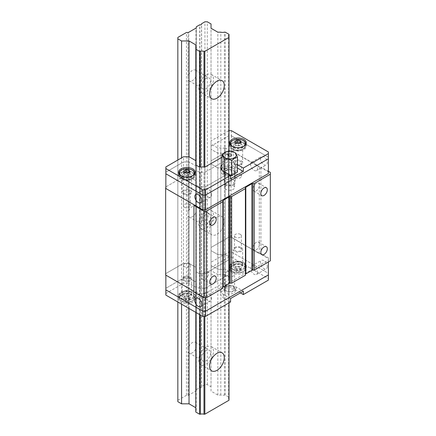 <?xml version="1.0" encoding="UTF-8"?>
<svg xmlns="http://www.w3.org/2000/svg" width="436" height="436" viewBox="0 0 436 436"><rect width="100%" height="100%" fill="white"/><g stroke="black" fill="none" stroke-linecap="round" stroke-linejoin="round"><path stroke-width="0.33" stroke-dasharray="2.18 1.64" d="M228.998 400.253L228.998 399.758A4.028 2.327 180 0 1 228.578 398.722A4.028 2.327 180 0 1 228.998 397.687L228.998 397.191L225.265 395.038L224.409 395.038A4.028 2.327 180 0 1 220.823 395.038L217.804 395.038L211.029 391.125L211.029 386.814L207.296 384.661L204.942 384.661L201.536 386.628A1.39 0.801 0 0 0 201.568 386.721A1.39 0.801 180 0 1 201.612 386.928A1.39 0.801 180 0 1 199.868 387.702A1.39 0.801 0 0 0 199.704 387.686L196.298 389.653L196.298 390.52L196.298 346.887L195.971 348.571A6.251 3.608 -60 0 1 189.246 353.106A6.251 3.608 -60 0 1 188.766 352.729L187.981 351.688L187.981 348.233L188.766 346.822A6.251 3.608 -60 0 1 192.369 342.592A6.251 3.608 -60 0 1 195.492 342.282A6.251 3.608 -60 0 1 195.971 342.658L196.298 343.432L196.298 210.817L195.971 212.495A6.251 3.608 -60 0 1 189.246 217.035A6.251 3.608 -60 0 1 188.766 216.659L187.981 215.618L187.981 212.163L188.766 210.746A6.251 3.608 -60 0 1 192.369 206.517A6.251 3.608 -60 0 1 195.492 206.212A6.251 3.608 -60 0 1 195.971 206.588L196.298 207.362L196.298 74.741L195.971 76.425A6.251 3.608 -60 0 1 189.246 80.96A6.251 3.608 -60 0 1 188.766 80.584L187.981 79.543L187.981 76.087L188.766 74.676A6.251 3.608 -60 0 1 192.369 70.447A6.251 3.608 -60 0 1 195.492 70.136A6.251 3.608 -60 0 1 195.971 70.512L196.298 71.286L196.298 27.659M196.298 390.52A1.112 0.643 180 0 1 195.971 390.972L188.766 395.13A1.112 0.643 180 0 1 187.981 395.321L186.477 395.321L186.477 32.46M196.298 71.286L196.298 74.741M196.298 389.653L196.298 26.787M196.298 343.432L196.298 346.887M196.298 207.362L196.298 210.817M199.704 387.686L199.704 24.825M201.536 386.628L201.536 24.34M204.942 384.661L204.942 21.8M207.296 384.661L207.296 21.8M211.029 386.814L211.029 23.953M211.029 391.125L211.029 28.264M217.804 395.038L217.804 32.177M220.823 395.038L220.823 32.177M224.409 395.038L224.409 32.177M225.265 395.038L225.265 32.177M228.998 397.191L228.998 34.33M228.998 397.687L228.998 399.758M228.998 302.857L228.998 151.221M216.921 217.292A10.415 6.011 120 0 0 210.114 226.469A10.415 6.011 120 0 0 211.711 234.819A10.415 6.011 120 0 0 222.126 228.802A10.415 6.011 120 0 0 222.126 216.774A10.415 6.011 120 0 0 216.921 217.292M204.838 316.405L204.838 167.124L204.838 172.34L203.983 172.34A4.028 2.327 0 0 0 200.397 172.34L199.535 172.34L195.808 170.187L195.808 169.691A4.028 2.327 0 0 0 196.227 168.656A4.028 2.327 0 0 0 195.808 167.62L195.808 165.876L189.028 161.963L183.529 161.963L165.854 172.171L165.854 186.913L183.529 176.705L183.529 161.963L165.854 172.171L165.854 173.757L165.854 166.955M203.983 316.405L203.983 172.34A4.028 2.327 0 0 0 200.397 172.34L200.397 315.032M199.535 314.536L199.535 167.124L199.535 172.34L195.808 170.187L195.808 184.433A4.028 2.327 0 0 0 196.227 183.398A4.028 2.327 0 0 0 195.808 182.362L195.808 180.618L189.028 176.705L183.529 176.705L165.854 186.913L165.854 188.499M195.808 312.383L195.808 169.691A4.028 2.327 0 0 0 196.227 168.656A4.028 2.327 0 0 0 195.808 167.62L195.808 162.405A4.028 2.327 180 0 1 196.227 163.44A4.028 2.327 180 0 1 195.808 164.476M195.808 411.551L195.808 409.48A4.028 2.327 180 0 1 196.227 410.516A4.028 2.327 180 0 1 195.808 411.551L195.808 412.047M195.808 409.48L195.808 44.875M189.028 308.47L189.028 156.747L189.028 161.963L183.529 161.963L183.529 156.747M181.567 304.159L181.567 157.881M177.834 302.006L177.834 160.039M186.477 395.321L177.834 400.308L177.834 37.447M177.834 400.308L177.834 401.67M206.119 350.528A6.251 3.608 120 0 0 202.037 356.038A6.251 3.608 120 0 0 202.991 361.046A6.251 3.608 120 0 0 209.242 357.438A6.251 3.608 120 0 0 209.242 350.222A6.251 3.608 120 0 0 206.119 350.528M206.119 347.127A10.415 6.011 120 0 0 199.312 356.305A10.415 6.011 120 0 0 200.909 364.654A10.415 6.011 120 0 0 211.324 358.637A10.415 6.011 120 0 0 211.324 346.609A10.415 6.011 120 0 0 206.119 347.127M206.119 214.458A6.251 3.608 120 0 0 202.037 219.962A6.251 3.608 120 0 0 202.991 224.971A6.251 3.608 120 0 0 209.242 221.363A6.251 3.608 120 0 0 209.242 214.147A6.251 3.608 120 0 0 206.119 214.458M206.119 211.057A10.415 6.011 120 0 0 199.312 220.235A10.415 6.011 120 0 0 200.909 228.578A10.415 6.011 120 0 0 211.324 222.567A10.415 6.011 120 0 0 211.324 210.539A10.415 6.011 120 0 0 206.119 211.057M206.119 78.382A6.251 3.608 120 0 0 202.037 83.892A6.251 3.608 120 0 0 202.991 88.9A6.251 3.608 120 0 0 209.242 85.293A6.251 3.608 120 0 0 209.242 78.071A6.251 3.608 120 0 0 206.119 78.382M206.119 74.981A10.415 6.011 120 0 0 199.312 84.159A10.415 6.011 120 0 0 200.909 92.508A10.415 6.011 120 0 0 211.324 86.492A10.415 6.011 120 0 0 211.324 74.463A10.415 6.011 120 0 0 206.119 74.981M193.938 204.713L193.938 291.346L202.778 296.453L205.53 296.453L268.38 260.167L268.38 258.575L231.456 237.26L228.704 237.26L211.029 247.463L211.029 160.83L211.029 164.007L217.804 167.92L220.823 167.92A4.028 2.327 0 0 0 224.409 167.92L225.265 167.92L228.998 170.073L228.998 170.569A4.028 2.327 0 0 0 228.578 171.604A4.028 2.327 0 0 0 228.998 172.64L228.998 173.136L204.838 187.082L203.983 187.082A4.028 2.327 0 0 0 200.397 187.082L199.535 187.082L195.808 184.929L195.808 164.971M270.342 260.842L270.342 259.033L260.913 253.589L259.344 253.589L231.058 237.26L228.704 237.26L211.029 247.463L211.029 250.64L217.804 254.553L220.823 254.553A4.028 2.327 0 0 0 224.409 254.553L225.265 254.553L228.998 256.706L228.998 257.202A4.028 2.327 0 0 0 228.578 258.237A4.028 2.327 0 0 0 228.998 259.273L228.998 259.769L204.838 273.715L203.983 273.715A4.028 2.327 0 0 0 200.397 273.715L199.535 273.715L195.808 271.563L195.808 271.067A4.028 2.327 0 0 0 196.227 270.031A4.028 2.327 0 0 0 195.808 268.996L195.808 267.252L189.028 263.339L183.529 263.339L189.028 263.339L195.808 267.252L195.808 268.996A4.028 2.327 180 0 1 196.227 270.031A4.028 2.327 180 0 1 195.808 271.067L195.808 271.563L199.535 273.715L200.397 273.715A4.028 2.327 180 0 1 203.983 273.715L204.838 273.715L228.998 259.769L228.998 259.273A4.028 2.327 180 0 1 228.578 258.237A4.028 2.327 180 0 1 228.998 257.202L228.998 256.706L225.265 254.553L224.409 254.553A4.028 2.327 180 0 1 220.823 254.553L217.804 254.553L211.029 250.64L211.029 247.463L211.029 262.205L228.704 252.003L228.704 150.627L211.029 160.83L228.704 150.627L231.456 150.627L268.38 171.942L268.38 173.533M234.595 160.83A4.72 2.725 0 0 0 233.211 162.759A4.72 2.725 0 0 0 237.936 165.484A4.72 2.725 0 0 0 242.656 162.759A4.72 2.725 0 0 0 239.74 160.241A4.72 2.725 0 0 0 234.595 160.83M183.529 190.314A4.72 2.725 0 0 0 182.15 192.243A4.72 2.725 0 0 0 186.87 194.968A4.72 2.725 0 0 0 191.589 192.243A4.72 2.725 0 0 0 188.679 189.72A4.72 2.725 0 0 0 183.529 190.314M226.251 185.496A4.861 2.807 0 0 0 224.823 187.48A4.861 2.807 0 0 0 229.685 190.287A4.861 2.807 0 0 0 234.546 187.48A4.861 2.807 0 0 0 231.549 184.886A4.861 2.807 0 0 0 226.251 185.496M260.423 158.731A4.861 2.807 60 0 1 261.431 156.508A4.861 2.807 60 0 1 266.292 159.314A4.861 2.807 60 0 1 266.292 164.928A4.861 2.807 60 0 1 262.543 163.625A4.861 2.807 60 0 1 260.423 158.731M268.38 171.942L268.38 157.205L231.456 135.885L231.456 150.627M231.058 237.26L231.058 150.627L228.704 150.627L228.704 135.885L211.029 146.093L211.029 149.265L217.804 153.178L220.823 153.178A4.028 2.327 0 0 0 224.409 153.178L225.265 153.178L228.998 155.33L228.998 155.826A4.028 2.327 0 0 0 228.578 156.862A4.028 2.327 0 0 0 228.998 157.897L228.998 158.393L204.838 172.34L204.838 187.082L203.983 187.082L203.983 172.34L204.838 172.34L228.998 158.393L228.998 152.682A4.028 2.327 180 0 1 228.578 151.646A4.028 2.327 180 0 1 228.998 150.611L228.998 155.826A4.028 2.327 0 0 0 228.578 156.862A4.028 2.327 0 0 0 228.998 157.897L228.998 173.136L228.998 153.178L221.94 157.254M165.854 275.132L165.854 273.546L183.529 263.339L183.529 278.081L189.028 278.081L195.808 281.994L195.808 283.738A4.028 2.327 180 0 1 196.227 284.773A4.028 2.327 180 0 1 195.808 285.803L195.808 286.299L199.535 288.458L200.397 288.458A4.028 2.327 180 0 1 203.983 288.458L204.838 288.458L228.998 274.511L228.998 274.015A4.028 2.327 180 0 1 228.578 272.98A4.028 2.327 180 0 1 228.998 271.944L228.998 271.448L225.265 269.295L224.409 269.295A4.028 2.327 180 0 1 220.823 269.295L217.804 269.295L211.029 265.382L211.029 146.093L211.029 149.265L217.804 153.178L217.804 167.92L220.823 167.92L220.823 153.178A4.028 2.327 0 0 0 224.409 153.178L224.409 147.962A4.028 2.327 180 0 1 220.823 147.962L220.823 153.178L217.804 153.178L217.804 147.962L220.823 147.962M234.595 146.093A4.72 2.725 180 0 1 239.74 145.499A4.72 2.725 180 0 1 242.656 148.017A4.72 2.725 180 0 1 237.936 150.742A4.72 2.725 180 0 1 233.211 148.017A4.72 2.725 180 0 1 234.595 146.093A4.72 2.725 0 0 0 233.211 148.017A4.72 2.725 0 0 0 237.936 150.742A4.72 2.725 0 0 0 242.656 148.017A4.72 2.725 0 0 0 239.74 145.499A4.72 2.725 0 0 0 234.595 146.093M183.529 175.572A4.72 2.725 180 0 1 188.679 174.983A4.72 2.725 180 0 1 191.589 177.501A4.72 2.725 180 0 1 186.87 180.226A4.72 2.725 180 0 1 182.15 177.501A4.72 2.725 180 0 1 183.529 175.572A4.72 2.725 0 0 0 182.15 177.501A4.72 2.725 0 0 0 186.87 180.226A4.72 2.725 0 0 0 191.589 177.501A4.72 2.725 0 0 0 188.679 174.983A4.72 2.725 0 0 0 183.529 175.572M226.251 170.754A4.861 2.807 180 0 1 231.549 170.144A4.861 2.807 180 0 1 234.546 172.738A4.861 2.807 180 0 1 229.685 175.545A4.861 2.807 180 0 1 224.823 172.738A4.861 2.807 180 0 1 226.251 170.754M268.38 151.984L268.38 158.791L268.38 157.205L231.456 135.885L228.704 135.885L211.029 146.093L211.029 140.872L211.029 144.049L217.804 147.962M224.409 274.511A4.028 2.327 0 0 1 220.823 274.511L220.823 269.295A4.028 2.327 180 0 0 224.409 269.295L225.265 269.295L225.265 167.92L228.998 170.073L228.998 276.664L225.265 274.511L224.409 274.511L224.409 167.92A4.028 2.327 0 0 1 220.823 167.92L220.823 269.295L217.804 269.295L217.804 274.511L211.029 270.598L211.029 262.205L211.029 265.382L217.804 269.295L217.804 167.92L211.029 164.007L211.029 144.049M224.409 147.962L225.265 147.962L225.265 167.92L224.409 167.92L224.409 153.178L225.265 153.178L228.998 155.33L228.998 170.569L228.998 150.611M225.265 274.511L225.265 269.295L228.998 271.448L228.998 271.944L228.998 170.569A4.028 2.327 0 0 0 228.578 171.604A4.028 2.327 0 0 0 228.998 172.64L228.998 274.511L228.998 173.136L204.838 187.082L204.838 288.458L203.983 288.458L203.983 187.082A4.028 2.327 0 0 0 200.397 187.082L200.397 172.34L199.535 172.34L199.535 187.082L195.808 184.929L195.808 286.299L199.535 288.458L199.535 187.082L200.397 187.082L200.397 288.458A4.028 2.327 180 0 1 203.983 288.458L203.983 293.673A4.028 2.327 0 0 0 200.397 293.673L200.397 288.458L199.535 288.458L199.535 293.673L200.397 293.673M195.808 291.025L195.808 285.803L195.808 291.025A4.028 2.327 0 0 0 196.227 289.989L196.227 284.773A4.028 2.327 180 0 1 195.808 285.803L195.808 184.433A4.028 2.327 0 0 0 196.227 183.398L196.227 284.773A4.028 2.327 180 0 0 195.808 283.738L195.808 180.618L189.028 176.705L189.028 283.296L195.808 287.21L195.808 288.954L195.808 165.876L189.028 161.963L189.028 176.705L183.529 176.705L183.529 263.339L165.658 273.661L165.658 187.028M196.227 163.44L196.227 183.398A4.028 2.327 0 0 0 195.808 182.362L195.808 160.661M250.602 164.405A4.861 2.807 60 0 1 251.61 162.176A4.861 2.807 60 0 1 256.472 164.982A4.861 2.807 60 0 1 256.472 170.596A4.861 2.807 60 0 1 252.727 169.293A4.861 2.807 60 0 1 250.602 164.405M211.52 194.908A4.861 2.807 -120 0 0 209.394 190.014A4.861 2.807 -120 0 0 205.65 188.712A4.861 2.807 -120 0 0 205.65 194.325A4.861 2.807 -120 0 0 210.512 197.132A4.861 2.807 -120 0 0 211.52 194.908M183.529 276.947A4.72 2.725 180 0 1 188.679 276.353A4.72 2.725 180 0 1 191.589 278.877A4.72 2.725 180 0 1 186.87 281.602A4.72 2.725 180 0 1 182.15 278.877A4.72 2.725 180 0 1 183.529 276.947M234.595 247.463A4.72 2.725 180 0 1 239.74 246.874A4.72 2.725 180 0 1 242.656 249.392A4.72 2.725 180 0 1 237.936 252.117A4.72 2.725 180 0 1 233.211 249.392A4.72 2.725 180 0 1 234.595 247.463M226.251 272.129A4.861 2.807 180 0 1 231.549 271.519A4.861 2.807 180 0 1 234.546 274.113A4.861 2.807 180 0 1 229.685 276.92A4.861 2.807 180 0 1 224.823 274.113A4.861 2.807 180 0 1 226.251 272.129M267.295 266.57A4.861 2.807 60 0 1 266.292 268.794A4.861 2.807 60 0 1 261.431 265.993A4.861 2.807 60 0 1 261.431 260.379A4.861 2.807 60 0 1 265.175 261.682A4.861 2.807 60 0 1 267.295 266.57M231.456 237.26L231.456 252.003L268.38 273.317L268.38 258.575M268.38 260.167L268.38 261.982M205.53 297.695L205.53 296.453M202.778 296.453L202.778 297.129M165.854 273.546L165.854 288.289L183.529 278.081L189.028 278.081L195.808 281.994L195.808 287.21M183.529 291.689A4.72 2.725 0 0 0 182.15 293.613A4.72 2.725 0 0 0 186.87 296.344A4.72 2.725 0 0 0 191.589 293.613A4.72 2.725 0 0 0 188.679 291.095A4.72 2.725 0 0 0 183.529 291.689A4.72 2.725 180 0 1 188.679 291.095A4.72 2.725 180 0 1 191.589 293.613A4.72 2.725 180 0 1 186.87 296.344A4.72 2.725 180 0 1 182.15 293.613A4.72 2.725 180 0 1 183.529 291.689M234.595 262.205A4.72 2.725 0 0 0 233.211 264.134A4.72 2.725 0 0 0 237.936 266.859A4.72 2.725 0 0 0 242.656 264.134A4.72 2.725 0 0 0 239.74 261.616A4.72 2.725 0 0 0 234.595 262.205A4.72 2.725 180 0 1 239.74 261.616A4.72 2.725 180 0 1 242.656 264.134A4.72 2.725 180 0 1 237.936 266.859A4.72 2.725 180 0 1 233.211 264.134A4.72 2.725 180 0 1 234.595 262.205M226.251 286.866A4.861 2.807 0 0 0 224.823 288.855A4.861 2.807 0 0 0 229.685 291.662A4.861 2.807 0 0 0 234.546 288.855A4.861 2.807 0 0 0 231.549 286.261A4.861 2.807 0 0 0 226.251 286.866M228.704 257.218L228.704 252.003L211.029 262.205L211.029 267.421L228.704 257.218L231.456 257.218L231.456 252.003L228.704 252.003L231.456 252.003L268.38 273.317L268.38 280.125M165.854 295.09L165.854 288.289L165.854 289.875L165.854 288.289L183.529 278.081L183.529 283.296L189.028 283.296M204.642 294.807A4.861 2.807 -120 0 0 206.768 299.695A4.861 2.807 -120 0 0 210.512 300.998A4.861 2.807 -120 0 0 210.512 295.39A4.861 2.807 -120 0 0 205.65 292.583A4.861 2.807 -120 0 0 204.642 294.807M257.48 272.238A4.861 2.807 60 0 1 256.472 274.467A4.861 2.807 60 0 1 251.61 271.661A4.861 2.807 60 0 1 251.61 266.047A4.861 2.807 60 0 1 255.354 267.35A4.861 2.807 60 0 1 257.48 272.238M228.998 130.669L228.704 130.669L228.704 135.885L231.456 135.885L231.456 130.669M225.657 170.411A5.695 3.286 180 0 1 231.865 169.702A5.695 3.286 180 0 1 235.38 172.738A5.695 3.286 180 0 1 229.685 176.024A5.695 3.286 180 0 1 223.99 172.738A5.695 3.286 180 0 1 225.657 170.411M228.704 130.669L211.029 140.872M225.265 147.962L228.998 150.115M225.657 168.601A5.695 3.286 180 0 1 231.865 167.887A5.695 3.286 180 0 1 235.38 170.923A5.695 3.286 180 0 1 229.685 174.209A5.695 3.286 180 0 1 223.99 170.923A5.695 3.286 180 0 1 225.657 168.601M221.94 164.846A9.025 5.21 180 0 1 236.067 163.838L237.429 164.623M228.998 152.682L228.998 153.178M237.429 168.024L236.067 167.239A9.025 5.21 0 0 0 221.94 168.247M221.156 169.223A9.025 5.21 0 0 0 220.66 170.923A9.025 5.21 0 0 0 223.303 174.607L230.568 178.804M194.511 173.762A8.333 4.812 0 0 0 180.978 172.285A8.333 4.812 0 0 0 179.234 173.762M179.076 173.986A8.333 4.812 0 0 0 178.537 175.686A8.333 4.812 0 0 0 186.87 180.499A8.333 4.812 0 0 0 195.203 175.686A8.333 4.812 0 0 0 194.663 173.986M245.572 144.283A8.333 4.812 0 0 0 232.045 142.801A8.333 4.812 0 0 0 230.295 144.283M230.143 144.501A8.333 4.812 0 0 0 229.603 146.202A8.333 4.812 0 0 0 237.936 151.014A8.333 4.812 0 0 0 246.269 146.202A8.333 4.812 0 0 0 245.73 144.501M183.529 173.757A4.72 2.725 0 0 0 182.15 175.686A4.72 2.725 0 0 0 186.87 178.411A4.72 2.725 0 0 0 191.589 175.686A4.72 2.725 0 0 0 188.679 173.168A4.72 2.725 0 0 0 183.529 173.757M234.595 144.278A4.72 2.725 0 0 0 233.211 146.202A4.72 2.725 0 0 0 237.936 148.932A4.72 2.725 0 0 0 242.656 146.202A4.72 2.725 0 0 0 239.74 143.684A4.72 2.725 0 0 0 234.595 144.278M228.998 274.015A4.028 2.327 180 0 1 228.578 272.98A4.028 2.327 180 0 1 228.998 271.944L228.998 277.16A4.028 2.327 0 0 0 228.578 278.195A4.028 2.327 0 0 0 228.998 279.231L228.998 274.015M203.983 293.673L204.838 293.673L204.838 288.458L228.998 274.511L228.998 279.231M225.657 286.528A5.695 3.286 0 0 0 223.99 288.855A5.695 3.286 0 0 0 229.685 292.142A5.695 3.286 0 0 0 235.38 288.855A5.695 3.286 0 0 0 231.865 285.814A5.695 3.286 0 0 0 225.657 286.528M165.854 293.504L183.529 283.296M231.456 257.218L268.38 278.533M211.029 270.598L211.029 267.421M204.838 293.673L228.998 279.727M195.808 291.521L199.535 293.673M225.657 288.343A5.695 3.286 0 0 0 223.99 290.665A5.695 3.286 0 0 0 229.685 293.957A5.695 3.286 0 0 0 235.38 290.665A5.695 3.286 0 0 0 231.865 287.629A5.695 3.286 0 0 0 225.657 288.343M240.389 292.878L236.067 290.381A9.025 5.21 0 0 0 226.23 289.253A9.025 5.21 0 0 0 220.66 294.071A9.025 5.21 0 0 0 223.303 297.755L230.568 301.952M196.227 289.989A4.028 2.327 0 0 0 195.808 288.954M228.998 277.16L228.998 276.664M220.823 274.511L217.804 274.511M232.045 265.949A8.333 4.812 0 0 0 229.603 269.35A8.333 4.812 0 0 0 237.936 274.162A8.333 4.812 0 0 0 246.269 269.35A8.333 4.812 0 0 0 241.124 264.903A8.333 4.812 0 0 0 232.045 265.949M180.978 295.428A8.333 4.812 0 0 0 178.537 298.834A8.333 4.812 0 0 0 186.87 303.641A8.333 4.812 0 0 0 195.203 298.834A8.333 4.812 0 0 0 190.058 294.387A8.333 4.812 0 0 0 180.978 295.428M230.568 298.546L223.303 294.355A9.025 5.21 180 0 1 220.66 290.665A9.025 5.21 180 0 1 226.23 285.853A9.025 5.21 180 0 1 236.067 286.981L243.337 291.177M232.045 262.548A8.333 4.812 180 0 1 241.124 261.502A8.333 4.812 180 0 1 246.269 265.949A8.333 4.812 180 0 1 237.936 270.761A8.333 4.812 180 0 1 229.603 265.949A8.333 4.812 180 0 1 232.045 262.548M180.978 292.027A8.333 4.812 180 0 1 190.058 290.986A8.333 4.812 180 0 1 195.203 295.428A8.333 4.812 180 0 1 186.87 300.24A8.333 4.812 180 0 1 178.537 295.428A8.333 4.812 180 0 1 180.978 292.027M234.595 264.02A4.72 2.725 180 0 1 239.74 263.431A4.72 2.725 180 0 1 242.656 265.949A4.72 2.725 180 0 1 237.936 268.674A4.72 2.725 180 0 1 233.211 265.949A4.72 2.725 180 0 1 234.595 264.02M183.529 293.504A4.72 2.725 180 0 1 188.679 292.91A4.72 2.725 180 0 1 191.589 295.428A4.72 2.725 180 0 1 186.87 298.159A4.72 2.725 180 0 1 182.15 295.428A4.72 2.725 180 0 1 183.529 293.504M189.971 171.92L189.971 174.122L187.698 175.435L187.698 173.234M189.12 172.334L189.971 174.122M183.774 170.966L183.774 173.163L184.581 172.7M184.602 172.754L184.602 174.956L183.774 173.163M187.698 175.435L184.602 174.956M241.032 142.441L241.032 144.643L238.765 145.951L238.765 143.749M240.187 142.85L241.032 144.643M234.835 141.482L234.835 143.684L235.647 143.215M235.669 143.27L235.669 145.471L234.835 143.684M238.765 145.951L235.669 145.471M190.052 299.428L188.096 297.962L184.919 298.202L183.692 299.913L185.643 301.385L188.826 301.14L190.052 299.428L190.052 297.227L188.096 295.761L184.919 296L183.692 297.712L185.643 299.183L188.826 298.938L190.052 297.227M188.826 301.14L188.826 298.938M185.643 301.385L185.643 299.183M183.692 299.913L183.692 297.712M184.919 298.202L184.919 296M188.096 297.962L188.096 295.761M241.113 269.949L239.162 268.478L235.98 268.723L234.753 270.434L236.71 271.901L239.887 271.661L241.113 269.949L241.113 267.748L239.162 266.276L235.98 266.521L234.753 268.233L236.71 269.699L239.887 269.459L241.113 267.748M239.887 271.661L239.887 269.459M236.71 271.901L236.71 269.699M234.753 270.434L234.753 268.233M235.98 268.723L235.98 266.521M239.162 268.478L239.162 266.276M233.614 184.532L233.614 184.532A5.554 3.205 0 0 0 235.244 182.264A5.554 3.205 0 0 0 231.81 179.3A5.554 3.205 0 0 0 225.755 179.997A5.554 3.205 0 0 0 224.131 182.264A5.554 3.205 0 0 0 225.755 184.532A5.554 3.205 0 0 0 233.614 184.532L232.633 185.098A4.164 2.403 0 0 0 232.633 181.698A4.164 2.403 0 0 0 226.742 181.698A4.164 2.403 0 0 0 226.742 185.098A4.164 2.403 0 0 0 232.633 185.098M233.614 173.19A5.554 3.205 180 0 1 227.559 173.888A5.554 3.205 180 0 1 224.131 170.923A5.554 3.205 180 0 1 229.685 167.718A5.554 3.205 180 0 1 235.244 170.923A5.554 3.205 180 0 1 233.614 173.19M237.429 172.122L235.358 167.647L227.608 166.454L221.94 169.724M222.316 170.53L224.017 174.198L230.115 175.141M224.017 174.198L224.017 171.62M224.774 152.442L227.608 151.679L227.608 166.454M227.608 151.679L234.742 152.54M235.358 152.878L235.358 167.647M260.913 253.589L260.913 166.955L259.344 166.955L231.058 150.627M259.344 253.589L259.344 166.955M268.38 171.266L260.913 166.955M270.342 259.033L270.342 172.4M245.397 275.247L245.397 187.812M222.812 288.289L222.812 200.849M193.938 291.346L193.938 292.027M165.658 273.661L165.658 275.018M189.328 277.46A3.472 2.006 180 0 1 190.341 278.877A3.472 2.006 180 0 1 186.87 280.877A3.472 2.006 180 0 1 183.398 278.877A3.472 2.006 180 0 1 185.54 277.024A3.472 2.006 180 0 1 189.328 277.46M240.389 247.975A3.472 2.006 180 0 1 241.408 249.392A3.472 2.006 180 0 1 237.936 251.398A3.472 2.006 180 0 1 234.464 249.392A3.472 2.006 180 0 1 236.606 247.539A3.472 2.006 180 0 1 240.389 247.975M235.478 164.176A3.472 2.006 0 0 0 239.266 164.612A3.472 2.006 0 0 0 241.408 162.759A3.472 2.006 0 0 0 237.936 160.753A3.472 2.006 0 0 0 234.464 162.759A3.472 2.006 0 0 0 235.478 164.176M184.417 193.66A3.472 2.006 0 0 0 188.199 194.091A3.472 2.006 0 0 0 190.341 192.243A3.472 2.006 0 0 0 186.87 190.238A3.472 2.006 0 0 0 183.398 192.243A3.472 2.006 0 0 0 184.417 193.66M184.417 207.264A3.472 2.006 0 0 0 188.199 207.7A3.472 2.006 0 0 0 190.341 205.847A3.472 2.006 0 0 0 186.87 203.846A3.472 2.006 0 0 0 183.398 205.847A3.472 2.006 0 0 0 184.417 207.264M235.478 177.784A3.472 2.006 0 0 0 239.266 178.22A3.472 2.006 0 0 0 241.408 176.367A3.472 2.006 0 0 0 237.936 174.362A3.472 2.006 0 0 0 234.464 176.367A3.472 2.006 0 0 0 235.478 177.784M240.389 234.366A3.472 2.006 180 0 1 241.408 235.783A3.472 2.006 180 0 1 237.936 237.789A3.472 2.006 180 0 1 234.464 235.783A3.472 2.006 180 0 1 236.606 233.936A3.472 2.006 180 0 1 240.389 234.366M189.328 263.851A3.472 2.006 180 0 1 190.341 265.268A3.472 2.006 180 0 1 186.87 267.273A3.472 2.006 180 0 1 183.398 265.268A3.472 2.006 180 0 1 185.54 263.415A3.472 2.006 180 0 1 189.328 263.851M256.199 242.362A4.583 2.649 120 0 0 253.207 246.4A4.583 2.649 120 0 0 253.91 250.073A4.583 2.649 120 0 0 258.494 247.425A4.583 2.649 120 0 0 258.494 242.133A4.583 2.649 120 0 0 256.199 242.362M205.138 271.846A4.583 2.649 120 0 0 202.141 275.884A4.583 2.649 120 0 0 202.844 279.552A4.583 2.649 120 0 0 207.427 276.909A4.583 2.649 120 0 0 207.427 271.617A4.583 2.649 120 0 0 205.138 271.846M205.138 212.877A4.583 2.649 120 0 0 202.141 216.915A4.583 2.649 120 0 0 202.844 220.589A4.583 2.649 120 0 0 207.427 217.946A4.583 2.649 120 0 0 207.427 212.654A4.583 2.649 120 0 0 205.138 212.877M256.199 183.398A4.583 2.649 120 0 0 253.207 187.436A4.583 2.649 120 0 0 253.91 191.11A4.583 2.649 120 0 0 258.494 188.461A4.583 2.649 120 0 0 258.494 183.169A4.583 2.649 120 0 0 256.199 183.398M188.766 74.676L188.766 32.269M195.971 70.512L195.971 28.111M195.971 206.588L195.971 76.425M187.981 212.163L187.981 79.543M188.766 210.746L188.766 80.584M195.971 342.658L195.971 212.495M187.981 348.233L187.981 215.618M188.766 346.822L188.766 216.659M187.981 395.321L187.981 351.688M188.766 395.13L188.766 352.729M195.971 390.972L195.971 348.571M199.868 387.702L199.868 24.841M201.568 386.721L201.568 24.274M187.981 76.087L187.981 32.46M236.067 167.239L236.067 163.838M223.303 174.607L223.303 171.206M223.303 294.355L223.303 297.755M236.067 286.981L236.067 290.381M181.681 176.046A7.401 4.273 0 0 0 192.058 176.046M179.496 174.52A7.641 4.409 0 0 0 181.469 176.493A7.641 4.409 0 0 0 194.249 174.52M194.511 173.375A7.641 4.409 0 0 0 186.87 168.966A7.641 4.409 0 0 0 179.234 173.375M181.469 178.351A7.641 4.409 0 0 0 189.791 179.305A7.641 4.409 0 0 0 194.511 175.234A7.641 4.409 0 0 0 192.271 172.111A7.641 4.409 0 0 0 183.948 171.157A7.641 4.409 0 0 0 179.234 175.234A7.641 4.409 0 0 0 181.469 178.351M181.861 178.58C188.047 182.466 198.614 176.362 191.878 172.792C189.796 171.261 186.455 171.261 181.861 172.792C179.207 175.446 179.212 177.376 181.861 178.58M232.748 146.567A7.401 4.273 0 0 0 243.125 146.567M230.557 145.041A7.641 4.409 0 0 0 232.535 147.014A7.641 4.409 0 0 0 245.31 145.041M245.572 143.896A7.641 4.409 0 0 0 237.936 139.487A7.641 4.409 0 0 0 230.295 143.896M232.535 148.867A7.641 4.409 0 0 0 240.857 149.826A7.641 4.409 0 0 0 245.572 145.749A7.641 4.409 0 0 0 243.337 142.632A7.641 4.409 0 0 0 235.009 141.678A7.641 4.409 0 0 0 230.295 145.749A7.641 4.409 0 0 0 232.535 148.867M232.928 149.096C239.113 152.982 249.675 146.883 242.945 143.313C240.857 141.782 237.522 141.782 232.928 143.313C230.273 145.967 230.273 147.891 232.928 149.096M189.698 294.164A7.401 4.273 180 0 1 191.377 301.499A7.401 4.273 180 0 1 179.534 298.671A7.401 4.273 180 0 1 189.698 294.164M189.791 293.662A7.641 4.409 180 0 1 194.511 297.739A7.641 4.409 180 0 1 186.87 302.148A7.641 4.409 180 0 1 179.234 297.739A7.641 4.409 180 0 1 189.791 293.662M189.791 291.809A7.641 4.409 180 0 1 194.511 295.886A7.641 4.409 180 0 1 183.948 299.957A7.641 4.409 180 0 1 179.234 295.886A7.641 4.409 180 0 1 189.791 291.809M189.578 291.651C198.167 293.461 192.45 301.434 184.161 299.21C180.913 298.682 179.637 296.905 180.324 293.864C183.556 291.433 186.641 290.698 189.578 291.651M240.765 264.685A7.401 4.273 180 0 1 242.443 272.02A7.401 4.273 180 0 1 230.6 269.192A7.401 4.273 180 0 1 240.765 264.685M240.857 264.183A7.641 4.409 180 0 1 245.572 268.254A7.641 4.409 180 0 1 237.936 272.669A7.641 4.409 180 0 1 230.295 268.254A7.641 4.409 180 0 1 240.857 264.183M240.857 262.325A7.641 4.409 180 0 1 245.572 266.401A7.641 4.409 180 0 1 235.015 270.478A7.641 4.409 180 0 1 230.295 266.401A7.641 4.409 180 0 1 240.857 262.325M240.645 262.172C249.234 263.976 243.517 271.95 235.227 269.726C231.979 269.203 230.699 267.421 231.391 264.385C234.617 261.954 237.702 261.213 240.645 262.172M201.612 386.928L201.612 24.067M228.578 398.722L228.578 35.861M196.227 410.516L196.227 47.655M189.246 353.106L202.991 361.046M195.492 342.282L209.242 350.222M200.909 364.654L211.711 370.889M211.324 346.609L222.126 352.849M189.246 217.035L202.991 224.971M195.492 206.212L209.242 214.147M200.909 228.578L211.711 234.819M211.324 210.539L222.126 216.774M189.246 80.96L202.991 88.9M195.492 70.136L209.242 78.071M200.909 92.508L211.711 98.743M211.324 74.463L222.126 80.704M233.211 146.202L233.211 162.759M242.656 146.202L242.656 162.759M182.15 175.686L182.15 192.243M191.589 175.686L191.589 192.243M224.823 172.738L224.823 187.48M234.546 172.738L234.546 187.48M228.578 278.195L228.578 151.646M256.472 170.596L266.292 164.928M251.61 162.176L261.431 156.508M205.65 188.712L195.829 194.38M210.512 197.132L200.691 202.8M191.589 295.428L191.589 278.877M182.15 295.428L182.15 278.877M242.656 265.949L242.656 249.392M233.211 265.949L233.211 249.392M234.546 288.855L234.546 274.113M224.823 288.855L224.823 274.113M205.65 292.583L195.829 298.251M210.512 300.998L200.691 306.672M256.472 274.467L266.292 268.794M251.61 266.047L261.431 260.379M235.38 172.738L235.38 170.923M223.99 172.738L223.99 170.923M220.66 170.923L220.66 167.522M195.203 175.686L195.203 172.285M178.537 175.686L178.537 172.285M246.269 146.202L246.269 142.801M229.603 146.202L229.603 142.801M223.99 288.855L223.99 290.665M235.38 288.855L235.38 290.665M220.66 290.665L220.66 294.071M229.603 265.949L229.603 269.35M246.269 265.949L246.269 269.35M178.537 295.428L178.537 298.834M195.203 295.428L195.203 298.834M179.234 174.209L179.234 175.234C179.725 178.144 182.335 179.692 187.066 179.877L191.873 178.76C193.579 177.844 194.461 176.667 194.511 175.234L194.511 174.209M230.295 144.725L230.295 145.749C230.791 148.66 233.402 150.207 238.132 150.393L242.934 149.281C244.645 148.36 245.523 147.183 245.572 145.749L245.572 144.725M194.511 297.739C195.197 303.712 178.531 303.707 179.234 297.739L179.234 295.886C178.798 289.864 194.947 289.864 194.511 295.886L194.511 297.739M245.572 268.254C246.264 274.228 229.598 274.222 230.295 268.254L230.295 266.401C229.865 260.385 246.013 260.385 245.572 266.401L245.572 268.254M224.131 170.923L224.131 182.264M235.244 170.923L235.244 182.264M226.742 185.098L225.755 184.532M190.341 205.847L190.341 192.243M183.398 205.847L183.398 192.243M241.408 176.367L241.408 162.759M234.464 176.367L234.464 162.759M234.464 235.783L234.464 249.392M241.408 235.783L241.408 249.392M183.398 265.268L183.398 278.877M190.341 265.268L190.341 278.877M253.91 250.073L261.764 254.608M258.494 242.133L266.347 246.672M202.844 279.552L210.702 284.092M207.427 271.617L215.286 276.151M202.844 220.589L210.702 225.123M207.427 212.654L215.286 217.188M253.91 191.11L261.764 195.644M258.494 183.169L266.347 187.703"/><path stroke-width="0.65" d="M195.971 28.111L188.766 32.269A1.112 0.643 180 0 1 187.981 32.46L186.477 32.46L177.834 37.447L177.834 38.809L181.567 40.962L189.028 40.962L195.808 44.875L195.808 46.619A4.028 2.327 180 0 1 196.227 47.655A4.028 2.327 180 0 1 195.808 48.69L195.808 49.186L199.535 51.339L200.397 51.339A4.028 2.327 180 0 1 203.983 51.339L204.838 51.339L228.998 37.392L228.998 34.33L225.265 32.177L224.409 32.177A4.028 2.327 180 0 1 220.823 32.177L217.804 32.177L211.029 28.264L211.029 23.953L207.296 21.8L204.942 21.8L201.536 23.767A1.39 0.801 0 0 0 201.568 23.86A1.39 0.801 180 0 1 201.612 24.067A1.39 0.801 180 0 1 199.868 24.841A1.39 0.801 0 0 0 199.704 24.825L196.298 26.787L196.298 27.659A1.112 0.643 180 0 1 195.971 28.111M201.536 24.34L201.536 23.767M228.998 36.897A4.028 2.327 180 0 1 228.578 35.861A4.028 2.327 180 0 1 228.998 34.826M195.808 312.383L195.808 412.047L199.535 414.2L200.397 414.2A4.028 2.327 180 0 1 203.983 414.2L204.838 414.2L228.998 400.253L228.998 302.857M228.998 151.221L228.998 37.392M216.921 81.216A10.415 6.011 120 0 0 210.114 90.399A10.415 6.011 120 0 0 211.711 98.743A10.415 6.011 120 0 0 222.126 92.732A10.415 6.011 120 0 0 222.126 80.704A10.415 6.011 120 0 0 216.921 81.216M216.921 353.362A10.415 6.011 120 0 0 210.114 362.545A10.415 6.011 120 0 0 211.711 370.889A10.415 6.011 120 0 0 222.126 364.878A10.415 6.011 120 0 0 222.126 352.849A10.415 6.011 120 0 0 216.921 353.362M204.838 414.2L204.838 316.405M221.94 157.254L204.838 167.124L204.838 51.339M203.983 414.2L203.983 316.405M204.838 167.124L203.983 167.124L203.983 51.339M200.397 414.2L200.397 315.032M203.983 167.124A4.028 2.327 180 0 0 200.397 167.124L200.397 51.339M199.535 414.2L199.535 314.536M200.397 167.124L199.535 167.124L199.535 51.339M199.535 167.124L195.808 164.971L195.808 49.186M195.808 48.69L195.808 46.619M177.834 302.006L177.834 401.67L181.567 403.823L189.028 403.823L189.028 308.47M195.808 162.405L195.808 160.661L189.028 156.747L189.028 40.962M189.028 403.823L195.808 407.736M181.567 403.823L181.567 304.159M181.567 157.881L181.567 40.962M177.834 160.039L177.834 38.809M205.53 209.82L205.53 195.077L268.38 158.791L268.38 173.533L205.53 209.82L202.778 209.82L165.854 188.499L165.854 173.757L202.778 195.077L202.778 209.82M201.699 200.576A4.861 2.807 -120 0 0 199.579 195.682A4.861 2.807 -120 0 0 195.829 194.38A4.861 2.807 -120 0 0 195.829 199.993A4.861 2.807 -120 0 0 200.691 202.8A4.861 2.807 -120 0 0 201.699 200.576M202.778 189.862L202.778 195.077L165.854 173.757L165.854 168.541L202.778 189.862L205.53 189.862L205.53 195.077L202.778 195.077L205.53 195.077L268.38 158.791L268.38 151.984L231.456 130.669L228.998 130.669M202.778 297.129L202.778 311.19L165.854 289.875L165.854 275.132L193.938 291.346L165.658 275.018L165.658 188.385L193.938 204.713L193.938 205.394L203.759 211.062L206.511 211.062L222.812 201.655L222.812 200.849A1.39 0.801 180 0 1 223.221 200.282L229.282 196.783A1.39 0.801 180 0 1 230.263 196.549L231.652 196.549L245.397 188.614L245.397 187.812A1.39 0.801 180 0 1 245.806 187.246L251.866 183.747A1.39 0.801 180 0 1 252.847 183.512L254.237 183.512L270.342 174.209L270.342 172.4L268.38 171.266M268.38 261.982L268.38 274.903L205.53 311.19L205.53 297.695M194.827 300.475A4.861 2.807 -120 0 0 196.947 305.369A4.861 2.807 -120 0 0 200.691 306.672A4.861 2.807 -120 0 0 200.691 301.058A4.861 2.807 -120 0 0 195.829 298.251A4.861 2.807 -120 0 0 194.827 300.475M202.778 311.19L205.53 311.19L202.778 311.19L165.854 289.875L165.854 295.09L202.778 316.405L202.778 311.19M237.429 164.623L243.337 168.034L268.38 153.576M243.337 168.034L243.337 171.435L237.429 168.024M205.53 189.862L230.568 175.403L230.568 178.804L243.337 171.435M189.028 156.747L183.529 156.747L165.854 166.955L165.854 168.541M230.568 175.403L223.303 171.206A9.025 5.21 180 0 1 220.66 167.522A9.025 5.21 180 0 1 221.94 164.846M195.808 164.971L195.808 164.476L195.808 164.971M180.978 168.885A8.333 4.812 180 0 1 190.058 167.838A8.333 4.812 180 0 1 195.203 172.285A8.333 4.812 180 0 1 186.87 177.092A8.333 4.812 180 0 1 178.537 172.285A8.333 4.812 180 0 1 180.978 168.885M232.045 139.4A8.333 4.812 180 0 1 241.124 138.359A8.333 4.812 180 0 1 246.269 142.801A8.333 4.812 180 0 1 237.936 147.613A8.333 4.812 180 0 1 229.603 142.801A8.333 4.812 180 0 1 232.045 139.4M221.94 168.247A9.025 5.21 0 0 0 221.156 169.223M205.53 316.405L230.568 301.952L230.568 298.546L243.337 291.177L243.337 294.578L268.38 280.125L268.38 274.903L205.53 311.19L205.53 316.405L202.778 316.405M243.337 294.578L240.389 292.878M187.698 173.234L184.602 172.754L183.774 170.966L186.041 169.653L189.137 170.133L189.971 171.92L187.698 173.234M189.137 170.133L189.137 172.324M186.041 169.653L186.041 171.855L189.12 172.334M184.581 172.7L186.041 171.855M238.765 143.749L235.669 143.27L234.835 141.482L237.102 140.174L240.203 140.654L241.032 142.441L238.765 143.749M240.203 140.654L240.203 142.845M237.102 140.174L237.102 142.376L240.187 142.85M235.647 143.215L237.102 142.376M231.761 175.397L237.429 172.122L237.429 157.352L234.595 158.11L231.761 160.622L231.761 175.397L230.115 175.141M224.017 171.62L224.017 159.423C223.33 156.802 222.638 155.314 221.94 154.954L221.94 169.724L222.316 170.53M221.94 154.954L224.971 152.328A6.665 3.848 180 0 1 234.399 152.328A6.665 3.848 180 0 1 234.399 157.772A6.665 3.848 180 0 1 224.971 157.772A6.665 3.848 180 0 1 224.971 152.328M234.742 152.54L235.358 152.878C236.04 153.21 236.732 154.704 237.429 157.352M231.761 160.622C229.2 159.085 226.622 158.682 224.017 159.423M231.162 154.197C228.279 153.668 227.298 154.235 228.213 155.897C231.096 156.431 232.077 155.865 231.162 154.197M245.397 274.446A1.39 0.801 180 0 1 245.806 273.879L251.866 270.38A1.39 0.801 180 0 1 252.847 270.146L254.237 270.146L270.342 260.842L270.342 174.209M264.058 187.932A4.583 2.649 120 0 0 261.06 191.971A4.583 2.649 120 0 0 261.764 195.644A4.583 2.649 120 0 0 266.347 192.995A4.583 2.649 120 0 0 266.347 187.703A4.583 2.649 120 0 0 264.058 187.932M264.058 246.896A4.583 2.649 120 0 0 261.06 250.934A4.583 2.649 120 0 0 261.764 254.608A4.583 2.649 120 0 0 266.347 251.964A4.583 2.649 120 0 0 266.347 246.672A4.583 2.649 120 0 0 264.058 246.896M254.237 270.146L254.237 183.512M222.812 287.482A1.39 0.801 180 0 1 223.221 286.915L229.282 283.416A1.39 0.801 180 0 1 230.263 283.182L231.652 283.182L245.397 275.247L245.397 188.614M231.652 283.182L231.652 196.549M193.938 205.394L193.938 292.027L203.759 297.695L206.511 297.695L222.812 288.289L222.812 201.655M212.991 217.417A4.583 2.649 120 0 0 209.999 221.455A4.583 2.649 120 0 0 210.702 225.123A4.583 2.649 120 0 0 215.286 222.48A4.583 2.649 120 0 0 215.286 217.188A4.583 2.649 120 0 0 212.991 217.417M212.991 276.38A4.583 2.649 120 0 0 209.999 280.419A4.583 2.649 120 0 0 210.702 284.092A4.583 2.649 120 0 0 215.286 281.443A4.583 2.649 120 0 0 215.286 276.151A4.583 2.649 120 0 0 212.991 276.38M206.511 297.695L206.511 211.062M203.759 297.695L203.759 211.062M165.854 186.913L165.658 188.385M201.568 24.274L201.568 23.86M192.058 176.046A7.401 4.273 0 0 0 192.129 170.002A7.401 4.273 0 0 0 181.654 169.975A7.401 4.273 0 0 0 181.638 176.024A7.401 4.273 0 0 0 181.681 176.046M194.249 174.52A7.641 4.409 0 0 0 194.511 173.375C195.214 167.413 178.537 167.402 179.234 173.375A7.641 4.409 0 0 0 179.496 174.52M243.125 146.567A7.401 4.273 0 0 0 243.195 140.517A7.401 4.273 0 0 0 232.715 140.496A7.401 4.273 0 0 0 232.704 146.54A7.401 4.273 0 0 0 232.748 146.567M245.31 145.041A7.641 4.409 0 0 0 245.572 143.896C246.28 137.929 229.603 137.923 230.295 143.896A7.641 4.409 0 0 0 230.557 145.041M252.847 270.146L252.847 183.512M251.866 270.38L251.866 183.747M245.806 273.879L245.806 187.246M230.263 283.182L230.263 196.549M229.282 283.416L229.282 196.783M223.221 286.915L223.221 200.282M194.511 174.209L194.511 173.375M179.234 174.209L179.234 173.375M245.572 144.725L245.572 143.896M230.295 144.725L230.295 143.896"/></g></svg>
